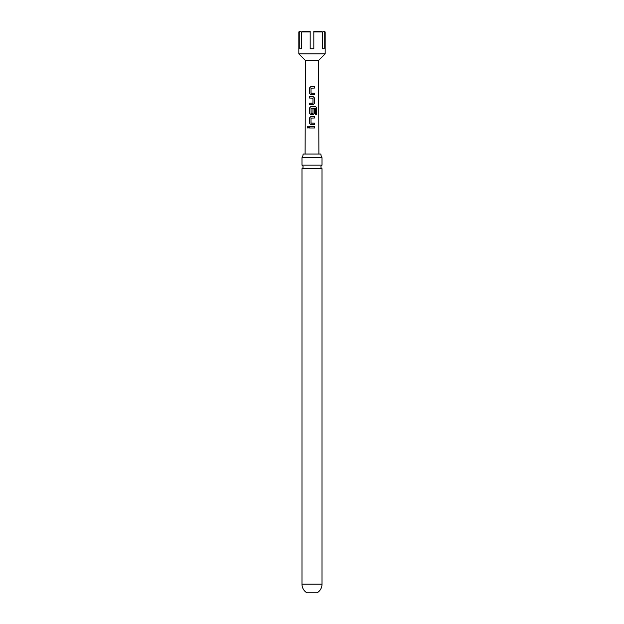 <?xml version="1.0" encoding="UTF-8"?>
<svg xmlns="http://www.w3.org/2000/svg" width="624" height="624" viewBox="0 0 624 624"><rect width="100%" height="100%" fill="white"/><g stroke="black" fill="none" stroke-linecap="round" stroke-linejoin="round"><path stroke-width="0.94" d="M307.219 127.218L307.952 126.266L308.771 127.21L307.944 128.17L307.219 127.218M307.983 128.162L307.32 127.218L307.991 126.266M312 165.157L301.985 165.157A1.973 1.973 0 0 1 301.985 168.683L322.015 168.683A1.973 1.973 0 0 1 322.015 165.157L312 165.157M322.015 584.189A10.015 10.015 0 0 1 317.117 592.8L306.883 592.8A10.015 10.015 0 0 1 301.985 584.189L322.015 584.189L322.015 168.683M303.092 154.05A6.583 6.583 0 0 1 301.985 157.708L322.015 157.708A6.583 6.583 0 0 1 320.908 154.05L303.092 154.05M300.604 53.867L325.166 53.867L325.166 31.933L324.199 31.933L324.199 48.75L322.374 48.75L322.374 31.933L313.825 31.933L313.825 48.75L310.175 48.75L310.175 31.933L301.626 31.933L301.626 48.75L299.801 48.75L299.801 31.933L298.834 31.933L298.834 53.867L300.604 53.867M305.105 154.05L305.417 60.45L318.583 60.45L325.166 53.867M314.473 94.762L310.916 94.762L309.527 93.327L309.496 87.961L310.908 86.525L314.473 86.518L314.473 88.054L311.017 88.163L311.017 93.124L314.473 93.226L314.473 94.762M314.473 97.937L314.473 103.311L313.076 104.738L309.527 104.738L309.527 103.21L312.975 103.1L312.975 98.14L309.527 98.038L309.527 96.502L313.076 96.502L314.473 97.937L314.473 103.311M315.549 114.371L315.455 108.186L311.017 108.287L311.119 113.357L312.975 113.256L312.975 108.888L314.473 108.888L314.473 113.295L313.076 114.722L310.908 114.722L309.527 113.287L309.527 107.913L310.908 106.478L315.635 106.486L316.742 107.921L316.742 114.371L315.549 114.371M314.465 124.706L310.908 124.706L309.527 123.271L309.527 117.897L310.908 116.462L314.473 116.462L314.465 117.998L311.009 118.1L311.009 123.068L314.465 123.17L314.465 124.706M314.465 127.982L309.527 127.982L309.527 126.446L314.465 126.446L314.465 127.982M322.374 31.933L321.734 31.2L322.374 31.933M302.266 31.2L301.626 31.933L302.266 31.2L310.175 31.2L310.175 31.933M313.825 31.933L313.825 31.2L321.734 31.2M298.841 31.933L299.567 31.2L300.44 31.2L299.801 31.933M324.199 31.933L323.56 31.2L325.159 31.933M322.374 48.75L324.199 48.75M309.582 127.982L309.527 126.446M309.582 126.446L314.465 126.446M314.41 126.446L314.41 127.982M310.931 124.706L309.527 123.271M311.111 123.17L314.465 123.17M314.41 123.17L314.41 124.706M309.582 123.271L309.582 117.897L310.931 116.462L314.473 116.462M314.418 116.47L314.418 117.998M310.931 114.722L309.582 113.287L309.582 107.913L310.931 106.486L315.557 106.486L316.742 107.921M316.641 107.921L316.641 114.371M312.959 108.888L314.418 108.888L314.473 113.295M314.418 113.295L313.053 114.722M311.119 113.357L312.881 113.357M314.418 103.311L313.053 104.746M309.582 98.038L309.582 96.502L313.076 96.502M313.053 96.502L314.418 97.937M309.582 104.746L309.582 103.21L312.881 103.21M310.939 94.762L309.527 93.327M311.142 93.226L314.473 93.226M314.418 93.226L314.418 94.762M309.582 93.327L309.551 87.961L310.931 86.525L314.473 86.518M314.418 86.525L314.418 88.054M322.015 165.157L322.015 157.708M318.583 60.45L318.895 154.05M305.417 60.45L298.834 53.867M301.985 165.157L301.985 157.708M301.985 584.189L301.985 168.683"/></g></svg>
